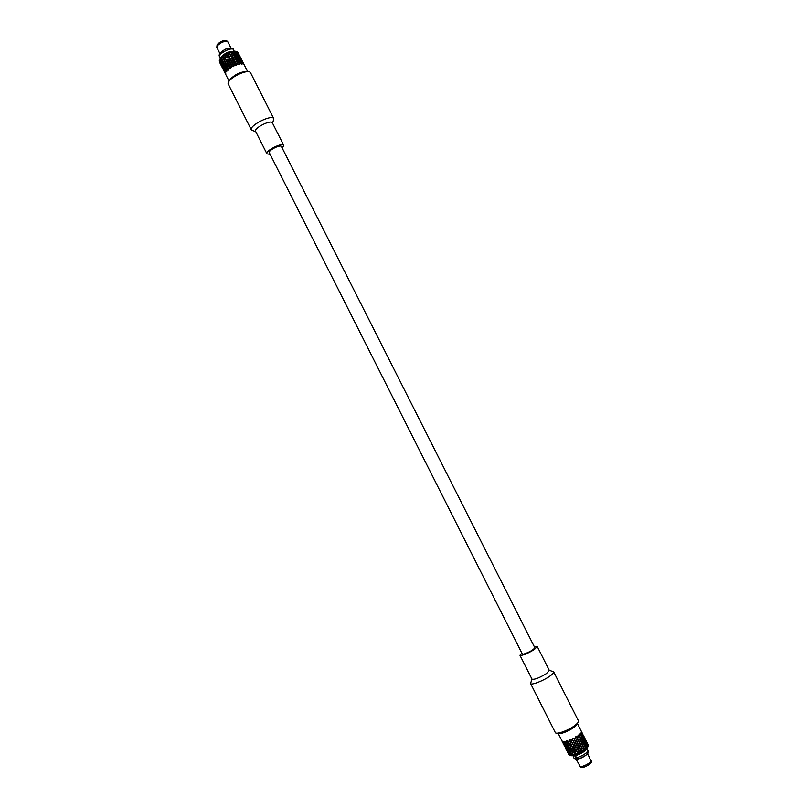 <?xml version="1.0" encoding="UTF-8"?>
<svg xmlns="http://www.w3.org/2000/svg" width="808" height="808" viewBox="0 0 808 808"><rect width="100%" height="100%" fill="white"/><g stroke="black" fill="none" stroke-linecap="round" stroke-linejoin="round"><path stroke-width="1.21" d="M281.436 146.541C280.608 144.127 267.852 150.571 269.296 152.672L522.342 654.066L523.847 654.096C529.715 652.016 533.381 649.905 534.835 647.753L281.436 146.541M584.77 738.108L585.81 740.189M584.719 739.098L584.911 740.694L585.75 741.138L584.719 739.098M583.719 740.481L583.517 742.209L584.75 742.522L584.79 740.855L583.719 740.481M573.327 746.885L575.548 747.178L576.296 745.289L575.205 747.339L573.327 746.885L572.519 748.42L574.599 748.996L575.387 747.178L577.67 747.582L578.356 745.673L580.599 745.925L581.053 744.006L583.093 744.198L583.477 742.431L581.871 742.118L581.336 743.915L582.901 744.168L580.013 752.238L577.72 751.804L576.599 753.783L577.72 751.804L579.78 752.177M583.305 742.4L582.901 744.168M579.346 743.835L581.053 744.107L579.346 743.835L578.599 745.622L580.386 745.895L577.72 751.804L575.639 751.288L573.811 754.581L570.398 752.905L570.983 751.44L570.206 752.793L568.832 751.824L569.175 750.733L570.7 751.602M581.053 744.107L580.386 745.895M575.548 747.178L577.467 747.602L575.538 751.258L577.649 751.753M576.397 745.481L578.265 745.804L577.437 747.541M575.205 747.339L571.933 753.743M570.428 747.895L572.135 744.35L574.377 744.865L575.235 743.178L571.68 750.036L572.438 748.37L570.428 747.895L569.802 749.228L571.65 749.955L570.761 751.44L572.64 752.268M572.195 748.541L571.468 749.955M568.014 748.43L567.67 749.521L569.044 750.481L569.529 749.289L568.014 748.43M566.297 748.42L567.479 749.521L567.327 750.46L566.297 748.42M565.449 747.885L566.529 750.016M571.953 744.299L569.529 749.289M570.781 741.986L568.226 747.865L570.973 742.037L573.215 742.542L574.064 740.855L569.802 749.228M571.347 746.107L573.306 746.653L572.519 748.42M572.741 738.451L571.882 740.229L573.963 740.673L574.983 738.896L572.973 742.491L575.336 742.956L576.155 741.209L574.145 744.814L576.508 745.269L577.326 743.522L573.609 750.683L575.538 751.258M581.194 731.058L581.831 732.553L581.134 732.139L581.285 733.735L580.235 733.351L579.841 735.24L578.175 735.149L577.629 736.936L575.619 736.866L573.933 740.603L576.255 740.986L577.013 739.219L575.134 742.986L577.427 743.31L578.003 741.38L577.185 743.36L579.174 743.693L580.094 741.815L576.558 749.491L578.609 749.864M572.902 738.371L576.841 739.067L577.76 737.199L576.013 741.037L578.265 741.3L578.922 739.502L576.266 745.229L578.265 745.804M579.195 743.633L578.599 745.622M580.356 745.956L579.528 747.986L581.558 748.218M581.871 742.118L581.336 743.915M576.255 740.986L583.517 742.209M582.305 740.118L581.629 742.007L582.305 740.118L583.093 740.3L583.214 742.35L584.204 742.602M567.317 750.571L566.337 749.37L567.367 751.41L567.469 750.511M567.63 749.652L567.458 750.602L568.67 751.692L568.994 750.622L567.63 749.652M569.367 750.218L570.761 751.44M569.731 749.39L571.387 750.127M572.428 748.612L574.256 749.137M571.68 750.036L573.458 750.662M575.447 747.39L577.336 747.754M574.599 748.996L576.488 749.44M578.498 745.845L580.295 746.117M577.67 747.582L579.538 747.905M581.265 744.138L582.851 744.39M580.599 745.925L582.305 746.188M583.477 742.431L584.74 742.744L582.942 750.582L580.7 750.299L582.73 750.531M583.093 744.198L584.517 744.481M584.618 742.704L585.952 742.946L585.78 741.34L584.921 740.906L584.901 742.572M585.699 741.29L586.477 741.744L585.447 739.704L585.84 741.199M570.963 751.541L570.579 752.44M573.69 750.733L574.468 748.965L576.558 749.491L574.771 752.995L576.71 753.581M576.72 749.491L577.467 747.602L579.528 747.986L578.639 749.925L580.7 750.218M579.76 747.935L580.346 745.996L584.073 746.481M582.507 746.218L582.8 744.32L585.921 744.835L585.962 743.158L584.881 742.784L584.679 744.521M566.61 750.178L567.469 751.48M567.388 751.511L567.691 752.319M568.64 751.824L567.448 750.723L568.489 752.773L568.852 751.723M571.599 750.208L573.367 750.854M574.488 749.198L576.377 749.652M577.568 747.804L579.437 748.127M580.518 746.148L582.225 746.42M583.033 744.42L584.477 744.703M585.861 743.118L586.911 743.451L585.881 741.401L586.073 742.996M586.477 741.865L586.982 742.491M585.921 740.401L586.547 741.815M572.852 752.349L573.609 750.683L572.852 752.349L574.629 752.975M575.599 751.278L574.852 753.046M575.771 751.319L576.558 749.491L578.639 749.925L576.942 753.642M578.841 749.905L579.528 747.986L583.467 748.501M581.528 748.279L579.811 752.248M581.77 748.248L582.225 746.319L584.265 746.511L585.679 746.784L585.426 748.844L583.396 748.632L585.245 748.794M584.265 746.511L584.386 744.653L585.376 744.915M568.479 752.884L567.499 751.662L568.529 753.702L568.64 752.814M570.155 752.925L568.802 751.955L568.63 752.915L569.832 753.995L570.438 752.783M570.892 751.703L572.549 752.44M573.589 750.925L575.427 751.46M576.619 749.703L578.508 750.077M579.669 748.158L581.467 748.44M582.437 746.451L584.012 746.703M584.649 744.744L585.911 745.047L585.679 746.784M585.79 745.016L587.113 745.249L586.951 743.643L586.083 743.209L586.063 744.875M586.861 743.592L587.638 744.037L586.608 741.996L587.012 743.501M572.135 753.844L571.741 754.753M577.892 751.804L578.639 749.925L580.7 750.299L580.013 752.228M580.932 750.248L581.518 748.319L583.598 748.764L582.942 750.571L585.184 749.016L583.598 748.764M583.679 748.531L583.972 746.632L587.093 747.148L587.123 745.461L586.053 745.087L585.851 746.824M567.761 752.47L568.63 753.773M568.539 753.803L569.529 755.147L571.327 755.238L569.963 754.258L569.791 755.217M569.802 754.127L568.62 753.026L569.65 755.076L570.014 754.026M571.862 753.904L570.337 753.046L569.994 754.127L571.377 755.096L572.145 753.743L571.559 755.217L573.811 754.581M572.771 752.521L574.528 753.157M575.66 751.521L577.548 751.965M578.74 750.117L580.599 750.44M581.689 748.471L583.396 748.723M584.204 746.733L585.638 747.006M587.022 745.42L588.083 745.754L587.042 743.703L587.234 745.299M587.628 744.158L588.143 744.784M587.093 742.693L587.699 744.107M574.761 753.238L576.599 753.773L574.023 754.662L574.771 752.995L573.731 754.763L572.064 754.005M585.81 747.047L587.073 747.36L585.436 748.824L585.548 746.966L586.547 747.218M569.802 755.137L568.66 753.965L568.883 754.692M577.781 752.016L579.679 752.4L576.932 753.642M580.831 750.47L582.639 750.753L580.013 752.218M587.073 747.37L588.113 745.946L587.244 745.511L586.972 747.329M588.173 745.804L587.77 744.289L588.042 745.905M569.701 755.207L570.933 755.601C573.842 756.894 587.052 750.228 587.729 747.107L588.143 745.895M576.064 759.177L580.77 767.358C581.952 768.903 591.9 763.883 591.355 762.005L587.618 753.47M573.407 755.551C575.306 756.854 586.143 751.379 586.214 749.077M579.72 766.358C580.992 768.024 591.769 762.58 591.173 760.57M576.266 759.116C578.639 759.308 581.72 758.116 585.527 755.551M575.397 755.581L576.801 758.359L577.871 758.672M576.407 757.581L575.993 758.288M574.67 755.682L576.377 759.045L575.417 759.166L573.397 757.631L575.417 759.166M579.023 758.833C588.113 754.621 588.88 753.349 587.911 750.309L587.911 750.309C587.264 752.874 583.629 755.349 577.003 757.742L579.164 758.783C584.861 756.52 587.517 754.52 587.123 752.783M583.608 735.815L584.649 737.886M584.719 738.017L585.315 739.441L584.719 738.017M584.618 739.037L584.79 740.643L583.73 740.259L583.75 738.593L584.618 739.037M581.922 741.885L583.346 742.178M579.437 743.612L581.134 743.875M580.094 741.815L581.679 742.077M576.508 745.269L578.366 745.592M577.326 743.522L579.124 743.804M573.428 746.683L575.316 747.127M574.276 745.067L576.165 745.441M570.519 747.723L572.296 748.349M571.256 746.289L573.094 746.824M568.226 747.865L569.6 749.127M568.559 747.077L570.216 747.814M567.832 748.309L567.509 749.39L566.297 748.309L566.469 747.339L568.105 748.168M566.307 748.208L566.206 749.107L565.176 747.067L566.155 748.279M577.548 737.159L575.841 736.896L575.084 738.674L580.467 739.694L579.891 741.694L580.467 739.694L582.982 740.28M584.214 737.33L584.588 738.845L583.74 738.391L583.558 736.805L584.214 737.33M583.629 738.542L583.588 740.219L582.346 739.896L582.558 738.179L583.629 738.542M581.144 737.805L580.467 739.694L581.144 737.805L582.406 738.128L582.346 739.896M580.164 741.592L581.74 741.855M580.7 739.805L582.134 740.088M577.427 743.31L579.215 743.582M578.175 741.532L579.881 741.784M574.377 744.865L576.266 745.229M575.235 743.178L577.094 743.491M572.155 744.572L574.034 745.016M568.63 746.915L570.307 747.642M569.266 745.592L571.024 746.218M568.367 746.976L567.883 748.168L566.499 747.208L566.842 746.127L568.65 746.814L571.7 740.391L573.933 740.603M566.307 747.208L566.166 748.158L565.135 746.117L566.529 747.107M565.145 746.875L564.327 745.653L565.065 746.905M583.568 735.735L584.154 737.149L583.568 735.735M583.457 736.745L583.618 738.34L582.568 737.967L582.588 736.29L583.457 736.745M580.76 739.583L582.174 739.865M578.265 741.3L579.962 741.562M578.922 739.502L580.508 739.775M575.336 742.956L577.195 743.269M576.155 741.209L577.952 741.491M572.266 744.38L574.145 744.814M573.104 742.754L574.993 743.128M569.357 745.42L571.125 746.036M570.084 743.976L571.923 744.511M569.054 745.501L567.398 744.764L566.903 745.976L568.438 746.814M566.66 746.006L566.337 747.087L565.145 746.006L565.307 745.037L566.943 745.865M564.994 745.976L564.014 744.764L565.156 745.915M563.984 744.572L564.216 745.43M575.781 736.765L579.296 737.391L578.72 739.381L579.296 737.391L581.79 737.967M567.398 744.764L567.115 745.42M583.053 735.028L583.427 736.543L582.578 736.088L582.396 734.502L583.053 735.028M582.457 736.24L582.427 737.916L581.174 737.593L581.386 735.876L582.457 736.24M579.972 735.502L579.296 737.391L579.972 735.502L581.245 735.825L581.174 737.593M579.003 739.28L580.568 739.542M579.538 737.492L580.972 737.775M577.013 739.219L578.72 739.471M573.215 742.542L575.104 742.916M574.064 740.855L575.922 741.168M570.185 743.794L572.024 744.32M570.993 742.259L572.862 742.704M569.862 743.905L568.105 743.279L567.469 744.602L569.135 745.33M568.105 743.279L567.469 744.602M567.196 744.663L566.721 745.865L565.337 744.905L565.681 743.815L567.196 744.663L568.155 743.027L569.953 743.714M565.145 744.905L565.004 745.865L563.974 743.825L565.368 744.804M563.136 743.299L563.903 744.602M581.285 731.23L582.336 733.3M582.406 733.442L582.992 734.846L582.406 733.442M582.295 734.442L582.457 736.038L581.406 735.654L581.417 733.987L582.295 734.442M579.589 737.27L581.013 737.553M577.094 738.997L578.791 739.249M577.76 737.199L579.346 737.462M574.165 740.643L576.023 740.946M574.983 738.896L576.791 739.179M571.094 742.067L572.973 742.491M571.933 740.441L573.832 740.815M570.761 742.199L568.923 741.663L568.186 743.107M567.883 743.198L566.236 742.451L565.741 743.673L567.266 744.501M565.499 743.703L565.176 744.774L563.984 743.703L564.146 742.734L565.782 743.562M563.843 743.673L562.853 742.471L563.994 743.612M562.833 742.279L563.065 743.138M578.245 735.098L580.609 735.654M568.923 741.663L567.974 743.027L568.933 741.421L570.862 742.007M566.236 742.451L565.964 743.107M581.891 732.735L582.265 734.25L581.406 733.785L581.225 732.2L581.891 732.735M581.295 733.937L581.255 735.613L580.013 735.28L580.225 733.563L581.295 733.937M579.801 735.462L578.366 735.179L577.831 736.967L579.407 737.239M575.619 736.866L575.084 738.674M574.751 738.855L572.892 738.542L572.044 740.229M571.7 740.391L569.822 739.946L569.014 741.481M568.691 741.592L566.933 740.966L566.307 742.3L567.974 743.027M566.933 740.815L566.307 742.3M566.034 742.36L565.55 743.562L564.176 742.602L564.519 741.512L566.034 742.36L566.721 740.885L568.933 741.421L569.751 739.815M563.984 742.602L563.843 743.562L562.812 741.512L564.206 742.501M561.974 740.997L562.752 742.31M569.923 739.754L571.882 740.229L572.66 738.502L574.852 738.633M581.235 731.129L577.306 723.352C578.518 725.463 566.014 732.957 560.348 733.492L558.005 733.109M568.792 741.411L569.923 739.744L571.801 740.178M557.995 733.109L562.732 742.209L562.681 741.37L564.014 742.471L564.57 741.36L566.105 742.199M549.238 670.256L553.692 671.892L578.457 720.837C578.831 721.807 577.649 723.342 574.902 725.453C568.468 730.462 555.975 734.947 555.288 732.533L530.593 683.568L531.916 679.003M553.692 671.892C553.985 672.69 552.733 674.094 549.935 676.084C543.39 680.811 531.068 685.558 530.593 683.568M534.32 646.723L537.249 646.541L549.319 670.418L546.481 673.549C539.38 677.922 534.543 679.791 531.997 679.164L519.948 655.278L521.827 653.036M537.249 646.541L534.34 649.521C527.2 653.813 522.402 655.732 519.948 655.278M578.175 750.885L576.962 751.602M231.431 48.985C230.805 45.682 218.16 52.076 220.453 54.53M270.145 154.348L266.953 153.843C264.943 150.944 282.628 142.006 283.77 145.349L282.285 148.218M266.953 153.843L255.611 131.351C253.49 128.23 271.145 119.311 272.397 122.867L283.77 145.349M255.823 131.765L251.409 129.997C248.551 125.806 272.124 113.898 273.801 118.685L272.609 123.291M251.409 129.997L228.351 84.274C225.2 79.497 248.702 67.62 250.682 73.003L273.801 118.685M225.897 74.77L225.23 73.185L225.755 73.528L225.604 71.73L226.684 71.74L226.876 70.003L228.179 70.145L228.927 68.185L230.805 68.145L231.553 66.448L233.643 66.529L234.482 64.963L236.29 65.377L237.441 63.893L239.158 64.529L240.107 63.337L241.622 64.216L242.249 63.347L243.44 64.478L243.632 63.913L244.501 65.397M240.107 63.337L241.168 61.216L242.36 62.347L242.127 63.105L240.774 62.075M239.279 64.499L239.915 63.236L238.118 62.489L240.087 59.075L241.279 60.216L241.047 60.974L239.703 59.944M237.441 63.893L238.279 62.468M236.502 65.307L237.31 63.903L235.34 63.297L239.006 56.944L240.208 58.095L239.966 58.843L238.623 57.812M234.714 65.014L235.431 63.297M234.482 64.963L232.431 64.549L237.542 55.197M233.593 66.559L235.34 63.297L233.401 62.822M233.361 66.67L231.563 66.387L232.452 64.59M231.553 66.448L229.634 66.216L236.481 53.035M231.421 66.721L232.431 64.549L230.472 64.307M230.623 68.266L229.007 68.084L229.634 66.216M228.927 68.185L227.27 68.023L228.553 64.074L235.33 51.53L234.512 52.692L232.977 51.631L229.805 52.53L224.038 55.479L220.079 59.125L219.311 60.752L219.907 62.438M228.311 70.023L226.917 69.781L227.27 68.023M226.876 70.003L225.594 69.821L225.836 67.65L229.209 58.166L221.937 57.095L223.402 57.247L224.028 55.489L226.159 55.691L227.159 53.671L228.957 54.025L229.805 52.53L231.906 52.964L232.674 51.692L231.906 53.217L229.937 52.601M226.674 71.76L226.159 71.649M244.41 65.226L243.41 63.256M243.461 64.388L242.501 62.489L242.279 63.246L243.461 64.388M240.188 63.206L241.683 64.095L242.087 63.206L240.713 62.196M237.532 63.731L239.249 64.377L239.915 63.236M234.593 64.771L236.401 65.206L237.219 63.822M231.643 66.236L233.411 66.498L234.259 64.923M228.997 67.963L230.603 68.124L231.33 66.418M226.917 69.781L228.24 69.922L228.735 68.165M226.291 71.68L226.725 69.983M226.018 71.619L225.594 69.821M225.745 71.558L224.765 71.427L225.715 73.326L225.503 71.7M225.806 74.599L225.179 73.144M240.542 62.075L239.915 63.357L240.542 62.075L239.037 61.196M238.077 62.388L237.31 63.903L238.077 62.388L236.35 61.751M235.209 63.236L234.431 64.953L232.431 64.549L233.35 62.812L231.371 62.448M232.229 64.549L231.563 66.387L227.846 66.044M229.432 66.195L229.007 68.084L225.796 67.872M227.099 68.003L227.018 69.862L224.533 69.599L224.725 71.235L225.483 71.488L225.462 69.791M243.511 63.68L242.552 61.792L243.511 63.68M239.986 63.095L238.37 62.327M237.32 63.65L235.542 63.115M234.36 64.721L232.553 64.388M231.431 66.206L229.724 66.003M228.805 67.943L227.331 67.801M226.755 69.771L225.604 69.599M224.846 71.286L224.159 71.064L225.109 72.952L224.685 71.397M238.835 61.095L238.118 62.489L238.835 61.095L237.198 60.337M236.138 61.681L235.34 63.297L236.229 61.772L234.35 61.155M233.552 62.852L234.259 61.155L232.3 60.681M233.179 62.782L232.431 64.549L228.553 64.074M230.371 64.509L231.351 62.418L229.381 62.155M230.25 64.276L229.694 66.145L226.2 65.882M227.654 66.024L227.391 67.902L224.513 67.69L226.452 59.731L220.372 58.984L220.695 60.964M225.644 67.852L225.745 69.65L225.028 69.498M243.329 63.095L242.38 61.206M242.38 62.256L241.42 60.368L241.208 61.115L242.38 62.256M240.845 61.459L239.643 60.065M240.602 61.964L239.107 61.065M238.158 62.236L236.451 61.59M235.31 63.054L233.512 62.63M232.33 64.347L230.563 64.095M229.512 65.973L227.917 65.822M227.149 67.781L225.836 67.65M225.472 69.579L224.513 69.387L224.513 67.69M224.674 69.427L223.685 69.306L224.644 71.195L224.422 69.569M224.735 72.468L224.099 71.013M239.461 59.944L238.835 61.226L239.461 59.944L237.946 59.065M236.996 60.246L236.229 61.772L236.996 60.246L235.269 59.61M234.128 61.095L233.35 62.812L231.351 62.418L232.26 60.671L228.3 60.014M231.149 62.408L230.482 64.256L226.765 63.903M228.351 64.054L227.937 65.943L224.715 65.731M226.018 65.862L225.937 67.731L223.452 67.458L223.644 69.104L224.412 69.357L224.392 67.66M242.43 61.549L241.471 59.661L242.43 61.549M238.916 60.964L237.289 60.186M236.239 61.519L234.451 60.974M233.28 62.59L231.472 62.246M230.351 64.064L228.644 63.862M227.725 65.802L226.25 65.66M225.674 67.63L224.533 67.468M223.776 69.155L223.079 68.933L224.038 70.821L223.604 69.266M238.562 57.934L239.925 58.944L239.41 60.095L239.693 59.469M237.754 58.954L237.037 60.358L237.754 58.954L236.128 58.206M235.047 59.54L234.259 61.155L235.138 59.63L233.27 59.024M232.401 60.701L233.179 59.024L231.229 58.53M232.088 60.63L231.351 62.418L227.482 61.943M229.31 62.307L231.179 58.519L229.209 58.166M229.169 62.135L228.613 64.004L225.119 63.751M226.573 63.883L226.311 65.761L223.442 65.559L224.149 61.489L220.837 61.004M224.563 65.711L224.674 67.518L223.968 67.367M242.259 60.974L241.259 59.014M241.299 60.125L240.35 58.237L240.127 58.984L241.299 60.125M239.522 59.822L238.027 58.934M237.077 60.095L235.37 59.449M234.229 60.913L232.421 60.489M231.25 62.206L229.482 61.953M228.432 63.832L226.836 63.68M226.078 65.64L224.755 65.509M224.392 67.448L223.442 67.256L223.442 65.559M223.604 67.286L222.614 67.175L223.564 69.064L223.351 67.438M223.665 70.347L223.028 68.882M238.38 57.812L237.754 59.085L238.38 57.812L236.865 56.924M235.916 58.115L235.138 59.63L235.916 58.115L234.189 57.469M233.047 58.964L232.26 60.671L226.402 59.802M230.068 60.267L229.401 62.105L225.684 61.761M227.27 61.913L226.846 63.802L223.644 63.59M224.947 63.731L224.856 65.589L222.372 65.327L222.574 66.973L223.331 67.226L223.311 65.529M241.36 59.428L240.4 57.53L241.36 59.428M237.835 58.822L236.209 58.055M235.148 59.378L233.381 58.843M232.199 60.438L230.391 60.105M229.26 61.923L227.563 61.721M226.644 63.66L225.169 63.529M224.604 65.488L223.452 65.337M222.705 67.024L222.008 66.801L222.968 68.7L222.533 67.145M236.673 56.823L235.956 58.227L236.673 56.823L235.047 56.065M233.966 57.398L233.179 59.024L234.057 57.479L232.189 56.883M231.361 58.56L229.189 58.136L230.098 56.388L224.291 55.439M228.22 60.196L221.483 59.327L221.998 57.216L221.362 59.085L220.352 58.984M228.088 59.984L227.533 61.862L224.038 61.61M225.493 61.741L225.23 63.63L221.806 63.105M223.483 63.569L223.594 65.387L222.897 65.236M241.188 58.853L240.198 56.913M240.228 58.004L239.269 56.116L239.047 56.843L240.228 58.004M238.673 57.206L237.481 55.803M238.441 57.691L236.946 56.792M236.007 57.964L234.29 57.307M233.148 58.782L231.341 58.348M230.27 60.277L231.007 58.489M230.169 60.065L228.401 59.802M227.361 61.701L225.755 61.539M224.998 63.509L223.675 63.367M223.321 65.317L222.362 65.115L222.362 63.418M222.523 65.155L221.543 65.054L222.493 66.943L222.271 65.297M222.594 68.225L221.958 66.751M230.997 48.046L227.735 41.713C224.493 40.844 221.018 42.198 217.312 45.793L216.887 47.571L219.948 53.621M232.169 51.278C228.119 51.672 224.705 53.379 221.917 56.409L221.867 56.479M227.735 41.713L226.755 40.814C223.755 40.006 220.544 41.259 217.12 44.581L216.797 47.238M238.077 52.722L235.37 51.247C230.028 51.066 225.078 53.298 220.554 57.944L219.463 60.257M234.987 55.904L235.835 54.944M235.148 51.419L232.977 51.641L234.593 52.419L235.148 51.409M236.623 51.591L235.391 51.419L236.734 52.449L236.976 51.702M224.301 55.429L226.018 55.5L226.826 53.843L229.018 54.247L229.937 52.591M236.946 51.843L237.996 52.54M219.483 60.64L219.402 61.903M220.362 58.984L220.109 60.832L219.352 60.58M221.362 59.085L220.21 59.146M223.402 57.247L221.877 57.328M226.018 55.5L227.028 53.853M228.957 54.025L227.048 53.884M231.906 52.964L232.886 51.783M234.593 52.419L233.795 53.944L231.906 53.217L231.017 54.742L229.018 54.247L230.028 52.601M223.331 57.469L223.069 59.358L224.23 55.52M234.785 52.53L236.29 53.429L236.694 52.55L235.33 51.53M236.896 52.591L237.118 51.853L238.077 53.752L236.633 52.712M238.138 53.247L238.087 52.722M220.119 61.044L220.342 62.681L219.392 60.782L220.372 60.903M222.836 59.236L221.523 59.105M223.594 57.267L225.2 57.419L225.927 55.712M225.2 57.419L223.523 57.489M226.078 55.873L224.695 59.529L225.109 57.641M226.24 55.53L228.007 55.792L228.846 54.217M228.007 55.792L229.149 54.277M229.179 54.075L230.987 54.5L231.815 53.126M230.987 54.5L232.027 53.197M232.128 53.035L233.845 53.692L234.512 52.55M233.845 53.692L232.977 55.348L231.017 54.742L230.098 56.388L226.139 55.742M236.29 53.429L234.714 52.661M239.037 54.611L238.249 53.217M220.453 63.973L219.816 62.509M221.331 59.307L221.17 61.044L220.554 60.933M221.17 61.044L220.231 61.075L220.422 62.711L221.18 62.963L221.16 61.267M227.906 55.984L229.058 54.257M236.461 53.55L236.855 52.692L238.057 53.833L237.815 54.58L236.461 53.55L235.593 54.813L233.966 53.924M238.208 53.904L239.208 55.176L238.017 53.974M239.208 55.368L239.118 54.762M221.523 66.105L220.523 64.105M220.382 62.883L220.816 64.438L219.867 62.559L220.564 62.771M222.786 59.459L222.251 63.186L221.291 62.984L221.483 59.327M222.442 61.216L221.301 61.065M224.483 59.378L223.018 59.247M227.099 57.641L225.402 57.439M228.23 55.823L230.038 56.156L230.886 54.681M230.038 56.156L231.108 54.732M231.209 54.56L232.987 55.095L233.754 53.833M232.987 55.095L232.098 56.883L230.27 56.419M234.047 53.772L235.673 54.55L236.229 53.55M235.673 54.55L234.876 56.085L233.108 55.338M224.412 59.6L223.867 61.6L222.564 61.459L222.958 59.469M227.139 58.055L225.311 57.651M227.008 57.853L228.108 55.994M235.865 54.661L237.36 55.56L237.774 54.681L236.401 53.661M237.966 54.722L238.198 53.985L239.148 55.873L237.703 54.833M221.2 63.165L221.422 64.812L220.463 62.913L221.442 63.024M222.412 61.438L221.291 61.287M223.917 61.378L222.594 61.236M226.28 59.56L224.674 59.398M227.321 57.661L229.088 57.934L229.927 56.348M229.088 57.934L227.22 57.873M230.26 56.206L232.068 56.641L232.886 55.257M233.209 55.166L234.926 55.823L235.593 54.681M237.36 55.56L235.795 54.793M240.117 56.732L239.319 55.338M222.251 63.186L221.301 63.196L221.503 64.852L222.251 65.094L222.24 63.398M226.189 59.782L225.765 61.66L224.089 61.388L224.604 59.62M228.987 58.136L230.159 56.398M237.542 55.681L237.936 54.823L239.138 55.964L238.885 56.712L237.542 55.681L236.673 56.954L237.299 55.681M239.289 56.035L240.279 57.297L239.097 56.095M221.463 65.014L221.887 66.569L220.938 64.68L221.634 64.903M223.867 61.6L223.776 63.448L222.382 63.206L222.564 61.459M223.523 63.347L222.382 63.206M225.563 61.519L224.089 61.388M228.179 59.772L226.482 59.58M231.118 58.297L229.31 57.964M234.067 57.237L232.3 56.701M236.744 56.681L235.138 55.914M221.655 66.357L222.564 68.155M577.003 757.732C583.618 755.339 587.254 752.864 587.901 750.299L586.386 748.915M574.135 758.076L573.397 757.631L573.185 755.591M220.584 57.903L219.796 56.903C217.736 53.702 232.371 46.309 233.724 49.864L233.734 49.874C232.381 46.319 217.736 53.712 219.796 56.913C217.988 54.944 220.008 52.308 225.856 48.995C230.846 47.51 233.472 47.793 233.724 49.864M247.066 71.76C241.269 71.437 235.684 73.912 230.31 79.164L229.502 80.638M584.82 738.219L585.77 740.088M565.479 747.945L566.459 749.885M566.64 750.238L567.62 752.187M585.982 740.512L586.931 742.39M567.792 752.531L568.781 754.49M587.143 742.805L588.093 744.683M583.669 735.926L584.608 737.795M563.166 743.35L564.146 745.299M581.346 731.341L582.295 733.21M562.004 741.057L562.994 743.006M234.067 51.096L233.734 49.874M247.713 71.75L244.45 65.297M229.108 81.153L225.856 74.69M244.349 65.105L243.471 63.367M225.775 74.538L224.866 72.72M243.279 62.974L242.4 61.246M224.705 72.407L223.796 70.599M242.198 60.852L241.329 59.125M223.634 70.276L222.725 68.478M238.986 54.49L238.108 52.752M220.412 63.913L219.503 62.105M240.057 56.61L239.178 54.873M221.493 66.034L220.574 64.226M241.127 58.731L240.259 57.004"/></g></svg>
